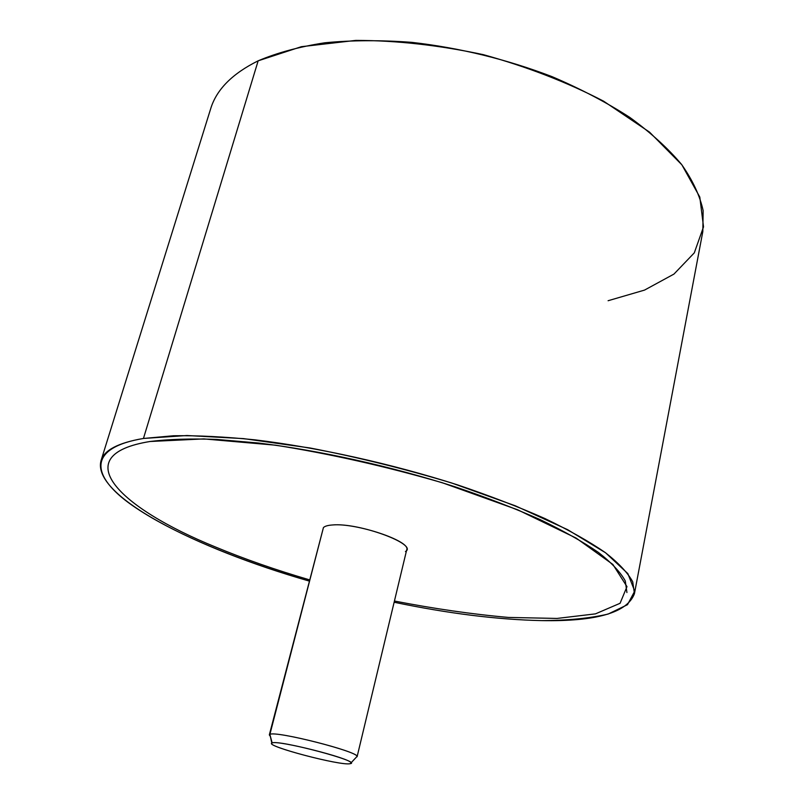 <?xml version="1.0" encoding="UTF-8"?>
<svg xmlns="http://www.w3.org/2000/svg" width="804" height="804" viewBox="0 0 804 804"><rect width="100%" height="100%" fill="white"/><g stroke="black" fill="none" stroke-linecap="round" stroke-linejoin="round"><path stroke-width="1.21" d="M143.454 438.461C118.188 442.803 104.038 450.21 101.013 460.692C91.515 495.746 195.663 548.479 309.178 581.051C234.959 559.353 166.348 530.63 128.057 502.369C90.52 474.37 88.631 447.607 143.454 438.461L258.154 60.823L143.454 438.461L186.94 435.517L243.632 438.622L310.083 447.989C357.77 457.225 404.955 468.893 451.637 482.973L515.274 505.786L567.604 529.655L605.563 552.77L627.854 573.614L634.718 591.121L627.492 604.688L608.125 614.065C590.035 618.296 567.905 620.477 541.735 620.608C596.437 621.603 627.341 612.628 634.436 593.684L632.728 581.805C627.864 572.89 618.698 563.132 605.231 552.529C589.252 541.544 569.172 530.228 544.991 518.58C518.67 506.922 489.445 495.666 457.305 484.802C391.317 463.687 317.791 447.416 254.928 439.838C224.547 436.763 197.452 435.396 173.624 435.748L143.454 438.461M394.131 602.236C448.371 613.542 497.575 619.663 541.735 620.608C497.575 619.663 448.371 613.542 394.131 602.236M101.013 460.692L210.648 108.821C216.437 89.646 232.276 73.646 258.154 60.823C277.099 52.762 299.309 46.753 324.786 42.793C351.851 40.18 380.875 40.029 411.839 42.361C459.898 47.868 506.631 59.285 552.016 76.631C580.749 88.892 606.668 102.48 629.773 117.384C650.878 132.75 668.154 148.449 681.601 164.468C692.746 180.387 699.922 195.774 703.138 210.628L702.827 231.542L634.436 593.684M626.929 592.538L625.281 580.98C620.557 572.317 611.653 562.84 598.568 552.539C583.051 541.876 563.574 530.891 540.107 519.585C514.59 508.279 486.249 497.354 455.094 486.812C391.126 466.32 319.831 450.481 258.717 443.044L216.105 439.386C190.407 438.512 168.388 439.215 150.067 441.486C65.566 455.124 119.012 507.806 215.311 546.931C119.002 507.806 65.566 455.134 150.067 441.496L203.824 438.904L275.601 445.195C330.504 453.908 386.101 466.441 442.381 482.772L517.686 509.796L576.086 538.057L612.889 564.448L626.979 586.649L620.075 603.291L595.462 613.864L557.001 618.437L508.47 617.432C472.36 614.246 434.351 608.769 394.432 601.02M608.095 300.726L644.537 290.093L673.953 274.084L694.294 252.858L703.52 226.879L699.802 197.07L681.882 164.83L649.481 132.087L603.633 101.193C567.121 82.249 527.042 66.742 483.395 54.672C439.165 45.195 396.623 40.441 355.77 40.401L301.379 46.692L258.154 60.823M309.49 579.835C275.722 569.966 244.326 559.001 215.311 546.931M405.427 551.534C418.663 544.529 359.076 522.479 332.585 524.962C327.921 525.273 324.866 526.148 323.429 527.585L269.34 734.856L269.853 735.791M269.34 734.856L323.429 527.585C324.866 526.148 327.921 525.273 332.585 524.962C356.333 522.711 411.196 541.283 406.713 549.785L357.097 756.735C361.197 752.383 275.631 730.414 269.893 734.384L323.429 527.585M271.822 743.117L269.893 734.384L271.822 743.117C265.632 746.273 341.559 766.162 350.162 763.679L351.026 762.865C351.167 758.453 277.119 739.75 272.154 742.956C278.566 739.459 363.75 762.152 350.162 763.679C341.208 766.222 262.737 745.419 272.154 742.956L269.893 734.384C275.28 730.524 357.468 751.308 357.066 756.403L356.202 757.318M357.066 756.403L351.026 762.865"/></g></svg>
